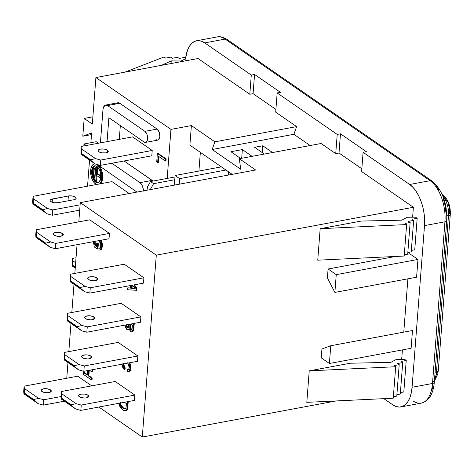 <?xml version="1.0" encoding="UTF-8"?>
<svg xmlns="http://www.w3.org/2000/svg" width="474" height="474" viewBox="0 0 474 474"><rect width="100%" height="100%" fill="white"/><g stroke="black" fill="none" stroke-linecap="round" stroke-linejoin="round"><path stroke-width="0.71" d="M100.832 177.442A8.591 4.426 79.5 0 1 97.822 182.721A8.591 4.426 79.5 0 1 91.666 171.108L92.466 170.954A8.591 4.426 -100.5 0 0 92.483 173.294L92.466 170.954L91.666 171.108L91.867 169.633L92.774 167.269L94.208 165.971L95.055 165.787L96.856 166.404L98.562 168.217L99.919 170.948L100.719 174.189L100.63 178.917L99.06 182.081L97.443 182.757L95.641 182.146L93.2 179.059L91.778 174.361L91.666 171.108A8.591 4.426 79.5 0 1 94.676 165.829A8.591 4.426 79.5 0 1 100.832 177.442M97.354 182.46L94.741 180.185L92.691 174.859A8.591 4.426 -100.5 0 0 98.219 182.608M98.87 165.444L100.784 168.276L102.123 171.997L102.657 177.993A10.499 5.41 -100.5 0 1 100.328 183.805L101.3 182.686L102.408 179.8L102.657 177.993L101.851 178.147A10.499 5.41 79.5 0 1 99.522 183.953L100.5 182.84L101.602 179.948L101.709 174.171L99.978 168.424L98.071 165.592L96.423 164.312A10.499 5.41 79.5 0 1 101.851 178.147L102.657 177.993A10.499 5.41 -100.5 0 0 99.054 165.639M90.647 170.403A10.499 5.41 79.5 0 1 94.326 163.951A10.499 5.41 79.5 0 1 95.09 163.915L93.751 164.123L91.997 165.71L90.895 168.602L90.605 172.352L91.18 176.399L92.519 180.12L94.427 182.952L96.678 184.487A10.499 5.41 79.5 0 1 90.647 170.403M41.919 391.494A5.084 2.009 -175.6 0 1 41.131 390.309A5.084 2.009 -175.6 0 1 44.864 388.668A5.084 2.009 -175.6 0 1 50.487 389.901L50.315 392.14L50.487 389.901L47.311 388.804L43.49 388.822L41.25 389.936L41.202 390.718L43.282 392.152L47.068 392.733L48.917 392.573L51.151 391.459L51.198 390.677L50.487 389.901A5.084 2.009 -175.6 0 1 51.275 391.086A5.084 2.009 -175.6 0 1 47.542 392.727A5.084 2.009 -175.6 0 1 41.919 391.494M53.947 235.116A5.084 2.009 -175.6 0 1 53.165 233.931A5.084 2.009 -175.6 0 1 56.898 232.29A5.084 2.009 -175.6 0 1 62.521 233.522L62.349 235.762L62.521 233.522L59.345 232.432L55.523 232.444L53.284 233.558L53.236 234.34L53.947 235.116L57.123 236.212L60.95 236.194L63.184 235.08L63.232 234.298L62.521 233.522A5.084 2.009 -175.6 0 1 63.303 234.707A5.084 2.009 -175.6 0 1 59.576 236.348A5.084 2.009 -175.6 0 1 53.947 235.116M82.387 357.692A5.084 2.009 -175.6 0 1 81.599 356.507A5.084 2.009 -175.6 0 1 85.332 354.866A5.084 2.009 -175.6 0 1 90.961 356.098L90.783 358.338L90.961 356.098L87.785 355.002L85.806 354.854L82.523 355.464L81.724 356.134L81.676 356.916L83.75 358.35L87.542 358.931L89.385 358.771L91.624 357.657L91.672 356.875L90.961 356.098A5.084 2.009 -175.6 0 1 91.743 357.283A5.084 2.009 -175.6 0 1 88.01 358.919A5.084 2.009 -175.6 0 1 82.387 357.692M85.397 318.599A5.084 2.009 -175.6 0 1 84.609 317.408A5.084 2.009 -175.6 0 1 88.342 315.773A5.084 2.009 -175.6 0 1 93.965 316.999L93.793 319.245L93.965 316.999L90.789 315.909L88.81 315.761L85.533 316.371L84.733 317.041L84.68 317.817L86.76 319.257L90.546 319.837L92.394 319.677L94.628 318.564L94.676 317.781L93.965 316.999A5.084 2.009 -175.6 0 1 94.753 318.19A5.084 2.009 -175.6 0 1 91.02 319.826A5.084 2.009 -175.6 0 1 85.397 318.599M79.377 396.785A5.084 2.009 -175.6 0 1 78.595 395.6A5.084 2.009 -175.6 0 1 82.322 393.965A5.084 2.009 -175.6 0 1 87.951 395.192L87.779 397.431L87.951 395.192L84.775 394.101L80.947 394.113L78.714 395.227L78.666 396.009L80.746 397.443L84.532 398.03L86.381 397.864L88.614 396.75L88.662 395.968L87.951 395.192A5.084 2.009 -175.6 0 1 88.733 396.377A5.084 2.009 -175.6 0 1 85.006 398.018A5.084 2.009 -175.6 0 1 79.377 396.785M88.401 279.506A5.084 2.009 -175.6 0 1 87.619 278.315A5.084 2.009 -175.6 0 1 91.352 276.68A5.084 2.009 -175.6 0 1 96.974 277.906L96.803 280.152L96.974 277.906L93.799 276.816L89.971 276.828L87.737 277.942L87.69 278.724L89.77 280.158L93.556 280.744L96.838 280.134L97.638 279.464L97.685 278.688L96.974 277.906A5.084 2.009 -175.6 0 1 97.757 279.097A5.084 2.009 -175.6 0 1 94.03 280.732A5.084 2.009 -175.6 0 1 88.401 279.506M57.858 202.718A5.084 2.009 -175.6 0 1 50.86 201.64L54.036 202.73L57.858 202.718L73.796 199.75L76.036 198.636L76.083 197.854L75.372 197.077L72.196 195.981L68.369 195.999L50.996 199.418L50.197 200.081L50.149 200.863L50.86 201.64A5.084 2.009 -175.6 0 1 50.072 200.455A5.084 2.009 -175.6 0 1 52.43 198.967L52.176 202.279L52.43 198.967L68.369 195.999L67.995 200.828L68.369 195.999A5.084 2.009 -175.6 0 1 73.594 196.289A5.084 2.009 -175.6 0 1 76.154 198.262A5.084 2.009 -175.6 0 1 73.796 199.75L57.858 202.718M107.468 150.181L107.296 152.421L107.468 150.181L104.292 149.085L100.47 149.103L98.231 150.217L98.183 150.999L98.894 151.775A5.084 2.009 -175.6 0 1 98.112 150.59A5.084 2.009 -175.6 0 1 101.845 148.949A5.084 2.009 -175.6 0 1 107.468 150.181A5.084 2.009 -175.6 0 1 108.256 151.366A5.084 2.009 -175.6 0 1 104.523 153.007A5.084 2.009 -175.6 0 1 98.894 151.775L102.07 152.865L105.898 152.853L108.131 151.739L108.179 150.957L107.468 150.181M228.515 171.819L228.267 175.078L228.515 171.819M200.348 152.367L198.914 171.055L200.348 152.367M87.542 186.187L89.55 160.088L87.542 186.187M90.884 142.704L91.636 132.951L82.802 136.204L84.171 118.435L92.317 124.07L95.902 77.54L170.96 129.39L167.186 178.42L170.96 129.39L95.902 77.54L92.317 124.07L84.171 118.435L82.802 136.204L91.512 134.586L82.802 136.204L91.636 132.951L90.884 142.704M156.313 139.735L157.534 140.15L158.63 139.688L159.436 138.426L159.833 136.548L159.211 132.151L157.137 129.07L119.798 103.285L118.198 102.74L116.758 103.338M98.402 143.243L96.198 141.714L98.402 143.243M143.504 191.052L142.662 186.697L141.459 184.268L139.943 182.656L152.166 180.381A7.637 3.934 -100.5 0 1 152.954 181.068L124.064 160.97L152.166 180.381L139.943 182.656L111.84 163.246L139.943 182.656A7.637 3.934 79.5 0 1 143.498 190.862M119.276 139.356L120.331 125.598L119.276 139.356M151.81 155.804L152.219 150.471L132.548 136.885L152.219 150.471L100.761 160.052L95.588 158.642L81.332 148.795L81.09 146.466L132.548 136.885L81.09 146.466L80.918 154.127L95.179 163.974L100.352 165.385L151.81 155.804L100.352 165.385L100.761 160.052L152.219 150.471L151.81 155.804M129.201 193.528L111.988 181.631L129.201 193.528M158.286 162.576L158.754 156.473L158.286 162.576L157.646 162.695L156.704 162.043L157.368 153.434L158.008 153.315L157.368 153.434L165.515 159.063L165.367 161.036L158.156 156.053L157.646 162.695L158.286 162.576M166.007 160.917L166.161 158.944L158.008 153.315L166.161 158.944L165.515 159.063L166.161 158.944L166.007 160.917L165.367 161.036L166.007 160.917M80.278 202.635L78.797 221.868L80.278 202.635L255.652 169.982L239.352 158.719L321.07 143.504L335.734 153.629L339.005 153.025L361.828 168.791L339.005 153.025L335.734 153.629L337.215 134.426L277.166 92.951L275.69 112.154L296.617 126.611L293.88 134.296L310.15 145.536L293.88 134.296L212.156 149.511L240.685 169.224L239.352 158.719L255.652 169.982L80.278 202.635L156.296 255.148L80.278 202.635M77.043 244.697L74.833 273.403L77.043 244.697M73.991 284.317L71.823 312.502L73.991 284.317M70.987 323.41L68.819 351.595L70.987 323.41M67.978 362.503L66.769 378.24L67.978 362.503M98.859 407.042L142.301 437.046L156.296 255.148L413.393 207.274L156.296 255.148L142.301 437.046L336.22 400.939L142.301 437.046L98.859 407.042M92.264 369.732L92.797 370.105L92.661 371.9L92.015 372.019L89.468 370.253L92.015 372.019L92.661 371.9L92.797 370.105L92.157 370.224L92.015 372.019L92.157 370.224L92.797 370.105L92.264 369.732M89.26 370.295L88.845 375.686L92.193 377.997L92.051 379.793L91.411 379.911L83.258 374.282L83.394 372.487L87.263 375.159L87.613 370.597L87.263 375.159L83.394 372.487L84.04 372.368L87.305 374.62L84.04 372.368L83.394 372.487L83.258 374.282L91.411 379.911L92.051 379.793L92.193 377.997L91.547 378.116L91.411 379.911L91.547 378.116L92.193 377.997L88.845 375.686L88.205 375.805L91.547 378.116L88.205 375.805L88.845 375.686L89.26 370.295M97.401 243.055L98.343 243.707L97.94 248.909L97.3 249.028L94.285 246.942L93.378 241.657L94.285 246.942L97.3 249.028L97.94 248.909L98.343 243.707L97.697 243.826L97.3 249.028L97.697 243.826L98.343 243.707L97.401 243.055L96.755 243.174L97.401 243.055M100.998 239.874L101.655 241.165M101.975 242.06L102.42 244.454M102.455 245.058L101.892 248.82L101.14 249.774L100.15 249.964M95.007 241.307L95.493 245.105L96.536 246.047L95.594 245.396L94.948 245.52L96.495 246.587L96.755 243.174L97.697 243.826L96.755 243.174L96.495 246.587L94.948 245.52L95.594 245.396L95.007 241.307M125.284 410.78L122.725 409.939L119.021 403.285L119.916 406.68L121.237 408.629L123.631 410.472L125.42 410.751L126.203 410.294L125.284 410.78L126.848 410.17L127.571 408.76L128.181 402.379L127.275 401.751L128.181 402.379L127.441 409.198L126.469 410.46L125.183 410.65M134.865 395.079L134.456 400.411L80.835 410.395L134.456 400.411L134.865 395.079L81.244 405.063L76.071 403.658L61.81 393.805L61.573 391.477L115.194 381.493L134.865 395.079L115.194 381.493L61.573 391.477L61.164 396.809L61.401 399.138L75.662 408.985L80.835 410.395L81.244 405.063L134.865 395.079M140.885 316.893L140.476 322.225L86.849 332.209L140.476 322.225L140.885 316.893L87.257 326.876L82.085 325.466L67.829 315.619L67.586 313.29L121.214 303.301L140.885 316.893L121.214 303.301L67.586 313.29L67.178 318.617L67.421 320.945L81.676 330.799L86.849 332.209L87.257 326.876L140.885 316.893M77.736 376.202L91.725 385.866L77.736 376.202L24.109 386.186L77.736 376.202M137.875 355.986L137.466 361.318L83.839 371.302L137.466 361.318L137.875 355.986L84.254 365.969L79.081 364.559L64.82 354.712L64.582 352.383L118.204 342.4L137.875 355.986L118.204 342.4L64.582 352.383L64.168 357.716L64.411 360.044L78.666 369.892L83.839 371.302L84.254 365.969L137.875 355.986M89.77 219.823L109.441 233.409L109.026 238.742L55.405 248.726L109.026 238.742L109.441 233.409L55.814 243.393L50.641 241.983L36.38 232.136L36.142 229.807L89.77 219.823L109.441 233.409L55.814 243.393L50.641 241.983L45.729 243.144L36.415 236.71L36.38 237.142L45.7 243.583L45.729 243.144L45.7 243.583L50.232 247.315L55.405 248.726L55.814 243.393L55.405 248.726L50.232 247.315L45.7 243.583L36.38 237.142L36.142 229.807L35.971 237.468L50.232 247.315L35.971 237.468L36.38 237.142L35.971 237.468L35.734 235.14L36.142 229.807L89.77 219.823M143.895 277.8L143.48 283.126L89.859 293.11L143.48 283.126L143.895 277.8L90.267 287.783L85.095 286.373L70.833 276.52L70.596 274.191L124.224 264.208L143.895 277.8L124.224 264.208L70.596 274.191L70.188 279.524L70.425 281.852L84.686 291.706L89.859 293.11L90.267 287.783L143.895 277.8M134.397 284.821L136.962 288.305L136.808 290.319L127.63 289.75L127.779 287.837L130.397 288.162L130.599 285.526L130.397 288.162L127.779 287.837L130.409 287.967L127.779 287.837L127.63 289.75L136.808 290.319L136.962 288.305L136.316 288.429L136.162 290.438L136.316 288.429L136.962 288.305L134.397 284.821M131.843 331.913L130.771 331.64L129.159 328.523L128.033 329.916L127.02 329.62L125 325.105L125.302 327.054L126.522 329.193L128.057 329.91L129.159 328.523L130.237 331.136L131.671 331.936L132.773 331.077L133.2 328.974L131.843 331.913L132.489 331.794L133.84 328.855L134.201 324.192L133.289 323.558L134.201 324.192L133.81 329.24L133.419 330.959L132.317 331.818M128.033 329.916L129.343 329.371M129.39 329.311L128.229 329.774L128.774 329.768M123.471 363.588L123.933 366.046L125.266 368.073L124.863 369.679L124.218 369.803L121.883 364.216M130.421 364.441L130.901 368.482L130.101 363.588M128.46 371.758L127.524 371.705L129.355 371.255L130.261 368.6L130.113 365.916L129.052 362.883L130.261 368.6L130.901 368.482L130.261 368.6L128.46 371.758L129.106 371.64L130.901 368.482L130.214 370.869L128.661 371.663M145.565 142.401L157.789 140.126A5.818 2.998 -100.5 0 0 159.839 135.226A5.818 2.998 -100.5 0 0 157.137 129.07L144.908 131.351A5.818 2.998 79.5 0 1 147.615 137.501A5.818 2.998 79.5 0 1 145.565 142.401A5.818 2.998 79.5 0 1 144.09 142.01L145.311 142.425L146.407 141.969L147.213 140.701L147.604 138.823L146.987 134.426L144.908 131.351L107.574 105.56L119.798 103.285L157.137 129.07L144.908 131.351L107.574 105.56L105.222 105.175L103.474 107.278L102.959 109.737L100.411 142.87L102.959 109.737A7.637 3.934 79.5 0 1 105.637 105.05A7.637 3.934 79.5 0 1 107.574 105.56L119.798 103.285A7.637 3.934 -100.5 0 0 117.866 102.769L105.637 105.05M361.621 171.511L413.393 207.274L412.629 217.205L413.393 207.274L361.621 171.511L363.096 152.308L366.366 151.698L340.48 133.822L337.215 134.426L277.166 92.951L280.436 92.341L254.556 74.459L251.285 75.07L204.715 42.897L201.337 41.161L198.008 40.616L194.844 41.285L191.976 43.146L189.505 46.12L187.538 50.096L185.583 58.332A32.001 16.483 79.5 0 1 196.597 40.758A32.001 16.483 79.5 0 1 204.715 42.897L225.144 39.093L430.114 180.683L409.684 184.487L363.096 152.308L361.621 171.511M216.808 36.996A32.001 16.483 79.5 0 1 225.144 39.093L204.715 42.897L251.285 75.07L249.81 94.273L253.075 93.668L249.81 94.273L198.049 58.521L95.902 77.54L198.049 58.521L249.81 94.273L251.285 75.07L254.556 74.459L280.436 92.341L277.166 92.951L275.69 112.154L296.617 126.611L214.894 141.827L212.156 149.511L240.685 169.224L239.352 158.719L321.07 143.504L335.734 153.629L337.215 134.426L340.48 133.822L339.005 153.025L340.48 133.822L366.366 151.698L363.096 152.308L409.684 184.487A32.001 16.483 79.5 0 1 424.508 225.612L424.621 219.663L424.07 213.49L422.885 207.334L421.102 201.42L418.797 195.987L416.048 191.235L412.973 187.354L409.684 184.487L430.114 180.683A3.881 2.951 -55.4 0 1 432.045 181.044L227.076 39.455A3.881 2.951 124.6 0 0 225.144 39.093A32.001 16.483 -100.5 0 0 217.033 36.954L196.597 40.758M409.939 252.115L409.809 253.797L417.961 259.432L416.593 277.201L334.875 292.417L336.244 274.647L328.091 269.013L327.404 277.9L334.875 292.417L416.593 277.201L417.961 259.432L336.244 274.647L417.961 259.432L409.809 253.797L404.292 254.828L409.809 253.797L409.939 252.115M407.883 278.825L403.783 332.132L407.883 278.825M412.493 330.508L411.124 348.283L329.406 363.499L330.769 345.73L412.493 330.508L411.124 348.283L329.406 363.499L321.254 357.864L329.406 363.499L330.769 345.73L321.935 348.983L321.254 357.864L321.935 348.983L330.769 345.73L412.493 330.508M402.414 349.901L401.685 359.369L402.414 349.901M383.845 398.658L392.733 404.796L396.11 406.538L399.44 407.083L402.604 406.414L405.471 404.553L407.936 401.579L409.909 397.597L411.302 392.768L412.072 387.276L424.508 225.612L444.938 221.808L432.501 383.472L412.072 387.276A32.001 16.483 79.5 0 1 400.844 406.941A32.001 16.483 79.5 0 1 392.733 404.796L383.845 398.658M43.371 405.104L64.381 401.194L43.371 405.104L43.78 399.772L38.607 398.361L24.352 388.514L24.109 386.186L23.937 393.847L38.198 403.694L43.371 405.104L43.78 399.772L61.182 396.531L43.78 399.772L38.607 398.361L33.695 399.523L24.381 393.088L24.346 393.521L33.666 399.961L33.695 399.523L33.666 399.961L38.198 403.694L43.371 405.104M395.512 256.464L328.091 269.013L395.512 256.464M350.25 363.226L309.232 370.864L306.808 402.343L393.26 398.207L395.683 366.728L393.26 398.207L306.808 402.343L309.232 370.864L395.683 366.728L309.232 370.864L350.25 363.226L390.854 362.337L396.377 359.405L404.606 359.345L406.236 360.471L403.812 391.951L406.236 360.471L401.087 361.431L402.716 362.557L400.293 394.036L402.716 362.557L397.567 363.517L399.197 364.642L396.779 396.122L399.197 364.642L394.054 365.596L395.683 366.728L394.054 365.596L399.197 364.642L397.567 363.517L402.716 362.557L401.087 361.431L406.236 360.471L404.606 359.345L396.377 359.405L390.854 362.337L350.25 363.226M320.169 228.699L317.746 260.185L320.169 228.699L406.621 224.563L404.198 256.043L317.746 260.185L404.198 256.043L406.621 224.563L404.992 223.438L410.14 222.478L407.717 253.963L404.31 254.597L407.717 253.963L410.14 222.478L408.505 221.352L413.654 220.392L411.231 251.878L407.83 252.512L411.231 251.878L413.654 220.392L412.024 219.266L417.173 218.307L414.75 249.792L411.343 250.426L414.75 249.792L417.173 218.307L415.544 217.181L407.314 217.246L401.798 220.173L361.194 221.062L320.169 228.699L361.194 221.062L401.798 220.173L407.314 217.246L415.544 217.181L417.173 218.307L412.024 219.266L413.654 220.392L408.505 221.352L410.14 222.478L404.992 223.438L406.621 224.563L320.169 228.699M448.505 215.587A16.483 8.491 -100.5 0 0 442.971 196.331A16.483 8.491 79.5 0 1 448.505 215.587L446.869 215.889L448.505 215.587L436.471 371.966L435.079 372.22L436.471 371.966L448.505 215.587A3.881 1.529 4.4 0 0 450.3 214.467A3.881 1.529 -175.6 0 1 448.505 215.587M434.557 378.975A16.483 8.491 -100.5 0 0 436.471 371.966A16.483 8.491 79.5 0 1 434.557 378.975M442.811 194.773A3.881 2.951 124.6 0 0 442.189 194.464A3.881 2.951 -55.4 0 1 442.799 194.761A3.881 2.951 -55.4 0 1 443.86 197.344L445.157 198.476L447.45 201.877M448.357 204.016L449.53 208.773L449.702 213.543A3.881 1.529 -175.6 0 1 450.3 214.449L438.266 370.828L437.751 374.11L435.322 379.247L434.468 380.16M437.366 372.09L436.039 375.556M400.844 406.941L421.279 403.137A32.001 16.483 -100.5 0 0 432.501 383.472L412.072 387.276L424.508 225.612L444.938 221.808A32.001 16.483 -100.5 0 0 430.114 180.683A32.001 16.483 79.5 0 1 444.938 221.808A3.881 1.529 4.4 0 0 446.739 220.688A3.881 1.529 -175.6 0 1 444.938 221.808L432.501 383.472A3.881 1.529 4.4 0 0 434.297 382.34A3.881 1.529 -175.6 0 1 432.501 383.472A32.001 16.483 79.5 0 1 421.499 403.09A32.001 16.483 79.5 0 1 413.162 400.992M446.235 214.538L444.713 203.702L443.143 198.511M438.705 189.559L436.003 186.146M431.796 390.505L433.023 386.263M432.063 181.056A3.881 2.951 124.6 0 0 430.114 180.683L225.144 39.093A3.881 2.951 -55.4 0 1 227.093 39.466M446.141 219.764A3.881 1.529 -175.6 0 1 446.739 220.671C447.243 203.18 442.349 189.967 432.045 181.044M433.698 381.434A3.881 1.529 -175.6 0 1 434.297 382.352L446.739 220.671M437.668 369.921A3.881 1.529 -175.6 0 1 438.266 370.846A3.881 1.529 -175.6 0 1 436.471 371.966A3.881 1.529 4.4 0 0 438.266 370.828M191.389 125.586L170.96 129.39L191.389 125.586L189.884 145.133L191.389 125.586L214.894 141.827L191.389 125.586M253.075 93.668L275.898 109.429L253.075 93.668L254.556 74.459L253.075 93.668M232.177 174.349L189.884 145.133L232.177 174.349M171.037 63.552L171.238 60.909L161.338 65.359L171.238 60.909L171.037 63.552M181.044 61.691L181.098 60.98L171.238 60.909L181.098 60.98L181.044 61.691M185.802 60.802L185.974 58.598L181.098 60.98L185.974 58.598L185.802 60.802M184.345 57.473L185.974 58.598L184.345 57.473L179.196 58.432L184.345 57.473M177.566 57.307L179.196 58.432L177.566 57.307L172.418 58.266L177.566 57.307M170.788 57.141L172.418 58.266L170.788 57.141L165.639 58.095L170.788 57.141M164.01 56.969L165.639 58.095L164.01 56.969L124.964 72.131L164.01 56.969M400.406 392.591L403.812 391.951L400.406 392.591M396.886 394.67L400.293 394.036L396.886 394.67M393.373 396.756L396.779 396.122L393.373 396.756M92.88 116.817L84.171 118.435L92.88 116.817M334.875 292.417L327.404 277.9L328.091 269.013L336.244 274.647L334.875 292.417M81.362 153.369L81.327 153.801L90.647 160.242L90.676 159.803L81.362 153.369L81.09 146.466L80.918 154.127L81.362 153.369L90.676 159.803L90.647 160.242L95.179 163.974L100.352 165.385L100.761 160.052L95.588 158.642L90.676 159.803L95.588 158.642L81.332 148.795L81.362 153.369M72.475 258.419L76.036 257.755L72.475 258.419L72.303 266.08L75.242 268.106L72.303 266.08L72.712 265.754L75.283 267.532L72.712 265.754L72.747 265.322L72.303 266.08L72.475 258.419M75.65 262.774L72.718 260.747L72.747 265.322L72.718 260.747L75.65 262.774M75.319 267.099L72.747 265.322L75.319 267.099M52.312 215.249L79.697 210.148L52.312 215.249L52.721 209.917L80.112 204.821L52.721 209.917L47.554 208.507L33.293 198.659L33.056 196.331L111.988 181.631L33.056 196.331L32.884 203.992L47.139 213.839L52.312 215.249L47.139 213.839L42.607 210.106L33.287 203.666L33.322 203.233L42.642 209.668L42.607 210.106L42.642 209.668L47.554 208.507L52.721 209.917L52.312 215.249M32.641 201.663L33.056 196.331L33.322 203.233L32.884 203.992L32.641 201.663M33.287 203.666L42.607 210.106L47.139 213.839L32.884 203.992L33.287 203.666M42.642 209.668L33.322 203.233L33.293 198.659L47.554 208.507L42.642 209.668M81.327 153.801L80.918 154.127L95.179 163.974L90.647 160.242L81.327 153.801M74.134 366.153L74.169 365.721L64.849 359.286L64.82 359.719L74.134 366.153L78.666 369.892L83.839 371.302L84.254 365.969L79.081 364.559L74.169 365.721L74.134 366.153L64.82 359.719L64.582 352.383L64.411 360.044L64.82 359.719L64.411 360.044L78.666 369.892L74.134 366.153M77.144 327.06L77.173 326.627L67.859 320.193L67.823 320.625L77.144 327.06L81.676 330.799L86.849 332.209L87.257 326.876L82.085 325.466L77.173 326.627L77.144 327.06L67.823 320.625L67.586 313.29L67.421 320.945L67.823 320.625L67.421 320.945L81.676 330.799L77.144 327.06M61.839 398.379L61.81 398.812L71.124 405.252L71.159 404.814L61.839 398.379L61.573 391.477L61.401 399.138L61.839 398.379L71.159 404.814L71.124 405.252L75.662 408.985L80.835 410.395L81.244 405.063L76.071 403.658L71.159 404.814L76.071 403.658L61.81 393.805L61.839 398.379M80.153 287.967L80.183 287.534L70.869 281.094L70.833 281.532L80.153 287.967L84.686 291.706L89.859 293.11L90.267 287.783L85.095 286.373L80.183 287.534L80.153 287.967L70.833 281.532L70.596 274.191L70.425 281.852L70.833 281.532L70.425 281.852L84.686 291.706L80.153 287.967M23.7 391.518L23.937 393.847L24.381 393.088L24.109 386.186L23.7 391.518M45.729 243.144L50.641 241.983L36.38 232.136L36.415 236.71L45.729 243.144M61.81 398.812L61.401 399.138L75.662 408.985L71.124 405.252L61.81 398.812M80.183 287.534L85.095 286.373L70.833 276.52L70.869 281.094L80.183 287.534M77.173 326.627L82.085 325.466L67.829 315.619L67.859 320.193L77.173 326.627M24.346 393.521L23.937 393.847L38.198 403.694L33.666 399.961L24.346 393.521M33.695 399.523L38.607 398.361L24.352 388.514L24.381 393.088L33.695 399.523M74.169 365.721L79.081 364.559L64.82 354.712L64.849 359.286L74.169 365.721M212.156 149.511L293.88 134.296L296.617 126.611L214.894 141.827L212.156 149.511M272.556 152.533L262.786 145.785L254.615 147.307L264.385 154.056L254.615 147.307L262.786 145.785L262.264 152.592L262.786 145.785L272.556 152.533M252.127 156.337L242.356 149.588L230.915 151.721L240.685 158.47L230.915 151.721L242.356 149.588L241.687 158.28L242.356 149.588L252.127 156.337M86.179 145.518L83.969 143.995L96.198 141.714L83.969 143.995L83.821 145.956L83.969 143.995L86.179 145.518M97.597 164.632L136.968 192.083L97.597 164.632M107.047 141.631L108.89 117.694L144.09 142.01L108.89 117.694L107.047 141.631M133.757 284.939L136.316 288.429L133.757 284.939M131.6 285.342L131.375 288.287L135.303 288.779L132.536 285.164L135.303 288.779L132.021 288.168L132.246 285.218L132.021 288.168L131.375 288.287L134.231 288.447L131.375 288.287L131.6 285.342M135.131 288.559L134.231 288.447L135.131 288.559M133.2 328.974L133.555 324.311L132.643 323.683L133.555 324.311L133.2 328.974L133.84 328.855L133.2 328.974M129.775 326.254L129.935 324.186L129.775 326.254L130.421 326.136L130.575 324.139L130.421 326.136L129.775 326.254L129.757 327.801L129.775 326.254M130.492 324.08L132.477 325.454L131.944 329.708L131.417 330.011L130.628 329.637L129.757 327.801L130.403 327.676L130.421 326.136L130.403 327.676L129.757 327.801L130.806 329.774L131.446 329.655L130.403 327.676L131.446 329.655L130.806 329.774L131.547 329.999L132.477 325.454L130.492 324.08M125.936 324.927L127.174 327.836L127.909 328.049L128.928 324.37L128.573 327.344L127.737 328.061L126.321 326.805L125.936 324.88M134.201 324.192L133.555 324.311L134.201 324.192M128.211 327.913L127.174 327.836L127.82 327.718L126.582 325.04L125.936 325.158L126.582 324.809M126.582 324.755L127.156 327.019L128.561 327.931M126.807 326.313L126.967 326.687M122.831 364.044L124.626 368.191L125.266 368.073L123.477 363.919M127.512 362.806L128.845 364.808L129.349 367.32L128.928 369.293L127.417 369.744L127.524 371.705L127.417 369.744L128.205 369.779L129.325 367.865L127.796 363.12M124.863 369.679L125.266 368.073L124.626 368.191L124.218 369.803L124.863 369.679M122.831 363.706L123.287 366.165L124.626 368.191L124.218 369.803L122.422 366.817L121.865 363.848M126.203 410.294L127.032 408.381L127.542 402.497L126.629 401.869L127.542 402.497L126.925 408.878L126.203 410.294L126.848 410.17L126.203 410.294M119.958 403.113L120.349 405.163L122.879 408.155L124.929 408.908L125.948 408.061L126.463 403.641L124.472 402.272L126.463 403.641L125.948 408.061L124.543 408.92L122.535 407.907L120.894 406.177L120.206 404.766L119.958 402.657M127.571 408.76L126.925 408.878L127.571 408.76M127.856 406.639L127.216 406.757L127.856 406.639M128.181 402.379L127.542 402.497L128.181 402.379M125.249 408.807L122.879 408.155L123.524 408.037L120.994 405.039L120.349 405.163L120.994 405.039L120.597 402.989M120.597 402.539L120.852 404.648L122.168 406.864L123.939 408.31L125.592 408.784M94.362 241.426L94.948 245.52L94.362 241.426M100.032 250.065L100.678 249.946L102.425 246.444L101.78 246.563L100.032 250.065L98.989 249.976L98.853 248.151L99.659 248.204L100.843 245.882L99.303 240.555M100.541 240.324L101.78 246.563L102.425 246.444L101.187 240.2M99.155 240.371L100.156 241.9L100.849 244.543L100.447 247.505L99.907 248.121L98.853 248.151L98.989 249.976L100.02 250.065L101.246 248.939L101.815 245.882L101.371 242.309L100.393 240.057M88.62 370.413L88.205 375.805L88.62 370.413M91.618 369.856L92.157 370.224L91.618 369.856M157.368 153.434L165.515 159.063L165.367 161.036L158.156 156.053L157.646 162.695L156.704 162.043L157.368 153.434M95.084 165.787A8.591 4.426 -100.5 0 0 92.827 168.863A8.591 4.426 -100.5 0 0 92.466 170.954L93.579 167.121L95.084 165.787M99.83 177.667L99.967 175.919L96.702 173.668L96.566 175.416L99.83 177.667L96.566 175.416L96.702 173.668L97.508 173.52L100.766 175.771L99.967 175.919L96.702 173.668L97.508 173.52L100.766 175.771L100.636 177.519L99.83 177.667L99.967 175.919L100.766 175.771L100.636 177.519L99.83 177.667M94.219 169.123L93.627 168.714L94.219 169.123M95.689 168.436L95.096 168.027L95.689 168.436M97.585 168.045L96.566 167.34L97.585 168.045L97.158 173.585L97.585 168.045L96.779 168.193L97.585 168.045M96.643 180.286L96.998 175.712L96.643 180.286L95.837 180.44L94.818 179.735L95.76 167.488L96.566 167.34L95.76 167.488L96.779 168.193L95.76 167.488L94.818 179.735L95.837 180.44L96.779 168.193L95.837 180.44L96.643 180.286M94.966 177.827L93.597 177.187L94.29 168.175L95.096 168.027L94.29 168.175L95.659 168.815L94.29 168.175L93.597 177.187L94.616 177.892L95.31 168.88L94.616 177.892L94.966 177.827M93.745 175.279L92.377 174.645L92.821 168.868L93.627 168.714L92.821 168.868L94.19 169.502L92.821 168.868L92.377 174.645L93.396 175.344L93.84 169.568L93.396 175.344L93.745 175.279M225.92 170.03L179.658 178.639L175.096 175.487L221.352 166.872L175.096 175.487L174.355 185.121L175.096 175.487L179.658 178.639L225.92 170.03M179.231 184.208L179.658 178.639L179.231 184.208M153.588 183.675L174.77 179.729L153.588 183.675L150.483 181.53L174.983 176.968L150.483 181.53L147.657 186.632L146.922 190.228L147.657 186.632L150.483 181.53L153.588 183.675L150.762 188.776L153.588 183.675M150.708 189.523L150.762 188.776L149.76 189.701L150.762 188.776L150.708 189.523M95.132 163.803L94.326 163.951M227.076 39.455C223.177 37.061 219.829 36.225 217.033 36.954M434.297 382.34C433.26 394.072 428.923 401.004 421.279 403.137M450.3 214.449C450.614 205.894 448.114 199.335 442.799 194.761L442.112 194.287"/></g></svg>

